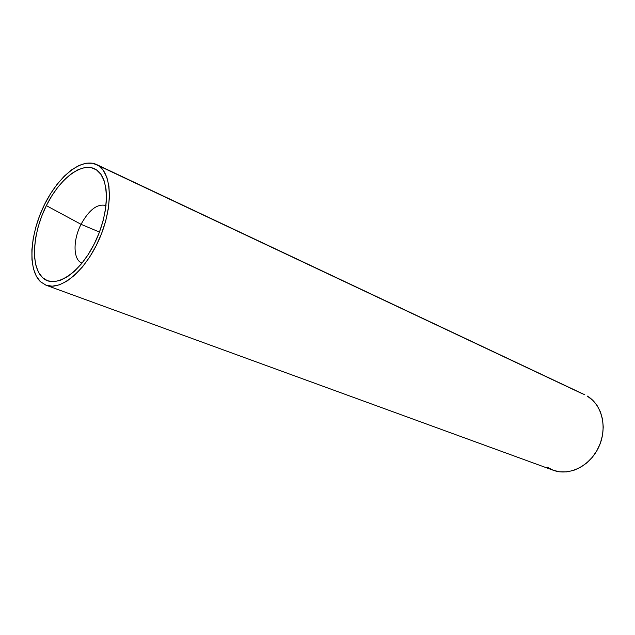 <?xml version="1.0" encoding="UTF-8"?>
<svg xmlns="http://www.w3.org/2000/svg" width="635" height="635" viewBox="0 0 635 635"><rect width="100%" height="100%" fill="white"/><g stroke="black" fill="none" stroke-linecap="round" stroke-linejoin="round"><path stroke-width="0.95" d="M81.05 224.314L99.465 232.061L81.05 224.314C72.755 240.308 73.057 260.04 82.018 263.112L82.018 263.112C73.057 260.04 72.755 240.308 81.05 224.314L46.347 205.629L81.05 224.314C89.146 209.637 97.472 203.391 106.029 205.565C97.472 203.391 89.146 209.637 81.05 224.314M94.242 243.959C79.121 274.177 54.483 289.33 42.545 277.638C30.385 266.375 32.544 233.188 46.347 205.629L51.824 195.818L57.983 187.007L64.603 179.514L71.477 173.617L78.351 169.553L84.979 167.505L91.099 167.6L96.48 169.878L100.886 174.3L104.116 180.737L106.029 188.968L106.505 198.691L105.505 209.518L103.053 220.996L99.251 232.648L94.242 243.959L88.257 254.452L81.55 263.692L74.414 271.28L67.151 276.931L60.071 280.44L53.451 281.718L47.538 280.757L42.545 277.638L38.656 272.534L35.973 265.676L34.568 257.35L34.488 247.872L35.695 237.593L38.14 226.885L41.735 216.106L46.347 205.629C59.976 177.943 83.042 160.695 96.48 169.878C110.133 178.602 109.553 213.892 94.242 243.959M582.438 393.795L98.576 165.687C112.26 174.434 113.062 208.018 99.203 239.284C85.503 270.629 60.976 291.068 46.085 285.218L40.497 281.734L45.855 285.131L52.213 286.202L59.341 284.861L66.977 281.099L74.819 275.026L82.518 266.851L89.773 256.889L96.242 245.562L101.648 233.339L105.759 220.75L108.394 208.351L109.458 196.675L108.926 186.19L106.855 177.332L103.346 170.418L98.576 165.687L92.766 163.266L86.162 163.203L79.026 165.433L71.636 169.831L64.254 176.189L57.134 184.253L50.53 193.731L44.648 204.272L39.695 215.519L35.838 227.092L33.203 238.601L31.893 249.65L31.964 259.842L33.457 268.811L36.322 276.217L40.497 281.734C27.789 269.812 29.67 235.569 43.624 206.383C57.412 177.094 81.288 157.337 96.464 164.481L584.835 394.795L96.591 164.544M587.129 396.002L592.574 400.121L597.083 405.503L600.456 411.964L602.544 419.251L603.25 427.069L602.528 435.11L600.408 443.032L596.963 450.517L592.352 457.24L586.756 462.947L580.422 467.392L573.603 470.408L566.595 471.9L559.657 471.821L553.315 470.281C569.349 476.337 590.28 465.86 598.916 446.699C607.719 427.617 602.051 404.535 587.129 396.002M553.085 470.194L547.108 467.114M46.085 285.218L553.339 470.289"/></g></svg>
